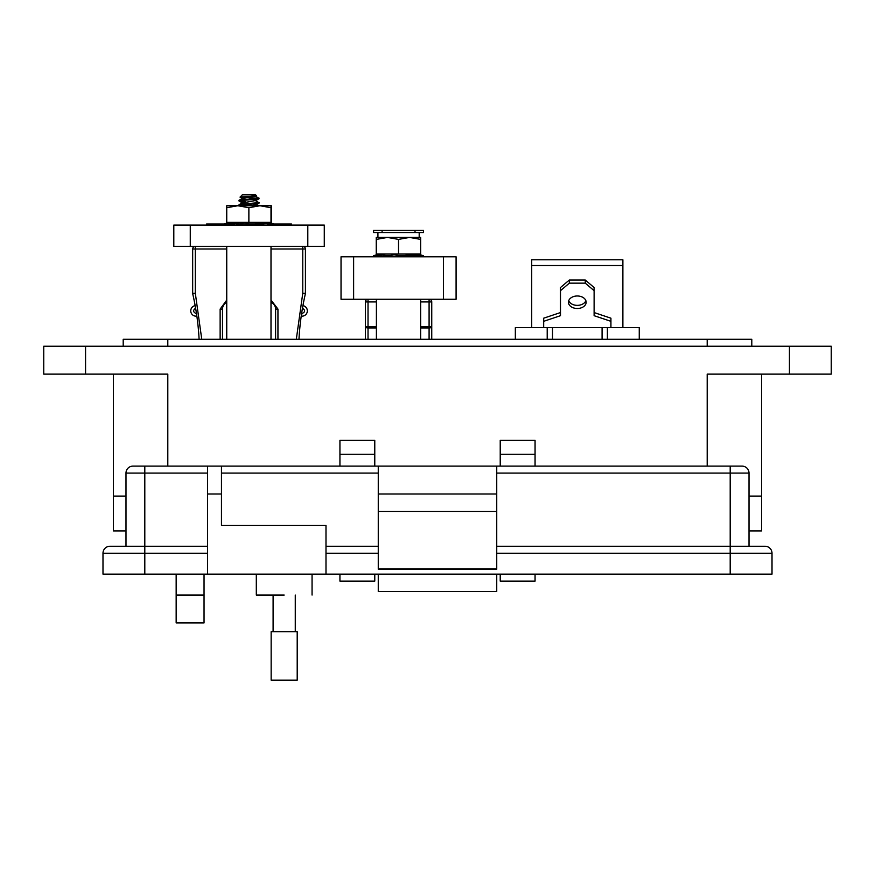 <?xml version="1.0" encoding="UTF-8"?>
<svg xmlns="http://www.w3.org/2000/svg" width="875" height="875" viewBox="0 0 875 875"><rect width="100%" height="100%" fill="white"/><g stroke="black" fill="none" stroke-linecap="round" stroke-linejoin="round"><path stroke-width="1.31" d="M196.853 316.105A5.316 5.316 0 0 1 190.761 311.314A5.316 5.316 0 0 1 195.158 305.627L195.617 308.241C192.839 310.242 192.981 311.992 196.055 313.512L196.055 313.512M302.925 305.627L302.466 308.241C305.462 310.253 305.309 312.014 302.028 313.512L301.23 316.105A5.316 5.316 0 0 0 307.267 311.708A5.316 5.316 0 0 0 302.925 305.627M298.977 339.281A265.519 265.519 0 0 1 305.353 293.858L302.761 293.267L296.319 339.281M305.419 293.267L305.419 248.992L302.761 248.992L302.761 293.267L305.419 293.267A2.658 2.658 0 0 1 305.353 293.858M192.664 248.992A2.658 2.658 0 0 1 195.311 246.334L195.311 248.992L192.664 248.992L192.664 293.267L195.311 293.267L192.73 293.858A265.519 265.519 0 0 1 199.106 339.281M270.998 248.992L302.761 248.992L302.761 246.334A2.658 2.658 0 0 1 305.419 248.992M273.689 224.033L291.517 224.033L291.517 225.094M224.044 224.033L206.555 224.033L206.555 225.094M192.73 293.858A2.658 2.658 0 0 1 192.664 293.267M270.998 302.455A7.077 7.077 0 0 1 275.592 309.083L275.592 339.281M222.491 339.281L222.491 309.083A7.077 7.077 0 0 1 226.745 302.597M307.803 246.334L307.803 225.094L324.275 225.094L324.275 246.334L173.808 246.334L173.808 225.094L249.222 225.094L247.483 224.766L247.527 223.628L244.387 223.059L241.686 223.628L241.806 224.766L239.728 225.094L239.553 223.989L241.686 223.628M307.803 225.094L254.898 225.094L254.898 223.989L256.255 223.628L256.244 224.766L254.898 225.094L249.222 225.094L249.287 223.989L254.898 223.989M241.948 198.625L255.664 196.066L256.287 195.65L255.456 194.83L256.594 195.65L255.784 196.153M255.784 196L241.948 198.702L245.722 199.467M255.664 196.35L258.781 198.144L239.039 200.255L241.948 198.702M241.948 203.055L255.664 200.495L258.781 198.144M255.784 200.43L241.948 203.12L245.722 203.897M255.784 204.783L250.436 205.734M255.784 204.848L254.691 205.734M248.872 197.783L255.817 198.144C260.969 198.691 258.65 199.237 248.872 199.806L238.952 200.911L245.722 201.797M255.664 200.769L258.781 202.573L240.286 204.411L238.952 205.33L240.516 205.734M258.781 202.573L257.447 203.492L238.952 205.33M239.039 200.255L238.952 200.911M244.278 197.553L240.045 197.148L242.277 194.83L255.456 194.83M240.023 197.072L248.872 196.361C257.327 195.989 258.355 195.584 251.967 195.147M256.091 196L256.047 196.569M256.091 200.43L256.047 200.987M256.091 204.848L256.047 205.417M255.97 196.35L258.781 198.33M259.087 198.144L258.377 198.975M255.97 200.769L258.781 202.748M259.087 202.573L258.377 203.394M225.498 224.766L224.328 225.094L224.033 223.989L225.312 223.628L225.498 224.766L224.328 225.094L224.033 223.989L225.312 223.628C228.134 222.873 228.397 222.873 226.089 223.628L229.873 223.628L230.059 224.766L234.03 224.766M229.873 223.628L234.237 223.311M241.806 224.766L247.483 224.766M248.872 205.734L271.305 205.734L271.305 222.37L226.745 222.37L226.745 207.714L237.803 205.734L248.872 205.734M226.745 207.714L226.745 205.734L237.803 205.734L248.872 207.714L259.93 205.734L270.998 207.714L270.998 222.37M247.527 223.628L249.287 223.989M256.244 224.591L256.255 223.628L256.244 224.766L261.45 224.766L261.603 223.628L256.244 223.584M261.603 223.628L267.991 223.628L267.761 225.094M267.87 224.766C266.711 224.077 267.63 224.077 270.616 224.766L270.823 223.628C267.597 222.873 266.656 222.873 267.991 223.628L267.269 223.169M270.823 223.628L274.006 223.989M225.586 225.094L226.253 224.766L225.586 225.094L225.323 223.989L226.089 223.628C228.397 222.873 228.134 222.873 225.312 223.628M230.059 224.766L228.047 225.094L227.763 223.989M239.553 223.989L233.953 223.628L234.697 225.094L239.728 225.094M263.845 223.989L263.605 225.094L261.45 224.766M272.672 223.989L272.366 225.094L270.616 224.766M273.416 225.094L273.7 223.989L273.416 225.094M272.147 225.094L271.48 224.766M267.673 224.766L269.686 225.094M263.036 225.094L263.703 224.766M248.872 207.714L248.872 222.37M270.998 207.714L270.998 205.734M270.998 339.281L270.998 246.334M226.745 339.281L226.745 246.334M419.267 237.42L419.267 232.531L423.511 232.531L423.511 230.409L415.023 230.409L415.023 232.531L419.191 232.531L419.191 237.42M377.923 237.42L377.923 232.531L415.023 232.531M376.403 327.939L368.025 327.939L368.025 326.856L365.367 326.856L365.367 339.281L365.367 301.919A2.658 2.658 0 0 1 368.025 299.261L368.025 326.856L376.403 326.856M377.847 254.537L374.609 255.369M415.023 230.409L373.603 230.409L373.603 232.531L377.847 232.531L377.847 237.42L376.25 237.42L376.25 254.056L420.656 254.056L420.656 237.42L409.588 237.42L420.656 239.4M420.656 326.856L431.747 326.856L431.747 301.919L431.747 339.281M382.091 230.409L382.091 232.531M429.089 339.281L429.089 299.261A2.658 2.658 0 0 1 431.747 301.919L420.656 301.919M443.494 299.261L443.494 256.78L456.083 256.78L456.083 299.261L341.031 299.261L341.031 256.78L398.88 256.78L397.141 256.452L397.184 255.314L394.045 254.745L391.344 255.314L391.464 256.452L389.386 256.78L389.211 255.675L391.344 255.314M443.494 256.78L404.556 256.78L404.556 255.675L405.913 255.314L405.902 256.452L404.556 256.78L398.88 256.78L398.945 255.675L404.556 255.675M375.156 256.452L373.975 256.78L373.691 255.675L374.97 255.314L375.156 256.452L373.986 256.78L373.691 255.675L374.97 255.314C377.792 254.559 378.055 254.559 375.747 255.314L379.531 255.314L379.717 256.452L383.688 256.452M379.531 255.314L383.895 254.997M391.464 256.452L397.141 256.452M376.403 254.056L376.403 237.42L409.588 237.42L398.53 239.4L398.53 254.056M397.184 255.314L398.945 255.675M411.261 255.314L405.913 255.314L405.902 256.452L411.108 256.452L411.261 255.314L417.648 255.314L417.419 256.78M405.902 255.27L405.902 256.277M417.528 256.452C416.369 255.763 417.287 255.763 420.273 256.452L420.481 255.314C417.255 254.559 416.314 254.559 417.648 255.314L416.927 254.855M420.481 255.314L423.358 255.675L422.078 255.314L423.358 255.675L423.062 256.78L423.358 255.675M375.025 256.78L374.883 255.653M375.244 256.78L375.911 256.452L375.244 256.78L374.981 255.675L375.747 255.314C378.055 254.559 377.792 254.559 374.97 255.314M379.717 256.452L377.705 256.78L377.42 255.675M413.503 255.675L413.262 256.78L411.108 256.452M422.33 255.675L422.023 256.78L420.273 256.452M421.805 256.78L421.138 256.452M417.331 256.452L419.344 256.78M412.694 256.78L413.361 256.452M384.355 256.78L383.611 255.314L389.211 255.675M376.403 239.4L387.461 237.42L398.53 239.4M375.014 256.452L373.844 256.78L373.537 255.675L373.833 256.78M373.548 255.675L374.828 255.347L373.548 255.675M375.594 255.314C377.902 254.559 377.65 254.559 374.817 255.314M420.656 339.281L420.656 299.261M376.403 339.281L376.403 299.261M585.867 300.672A8.848 6.256 0 0 1 577.292 305.364A8.848 6.256 0 0 1 568.728 300.672M577.292 295.98A8.848 6.256 180 0 0 568.444 302.236A8.848 6.256 180 0 0 577.292 308.492A8.848 6.256 180 0 0 586.152 302.236A8.848 6.256 180 0 0 577.292 295.98M602.077 339.281L602.077 327.589L515.342 327.589L515.342 339.281M602.077 327.589L607.392 327.589L607.392 339.281M639.253 339.281L639.253 327.589L607.392 327.589M547.203 339.281L547.203 327.589M622.88 327.589L622.88 265.541L531.716 265.541L531.716 327.589M531.716 265.541L531.716 259.788L622.88 259.788L622.88 265.541M543.67 327.589L543.67 321.322L560.481 315.689L560.481 290.664L569.33 283.15L585.266 283.15L594.114 290.664L594.114 315.689L610.925 321.322L610.925 327.589M610.925 321.322L610.925 318.194L594.114 312.561M585.266 283.15L585.266 280.022L594.114 287.536L594.114 290.664M585.266 280.022L569.33 280.022L569.33 283.15M569.33 280.022L560.481 287.536L560.481 290.664M560.481 312.561L543.67 318.194L543.67 321.322M761.556 530.928L761.556 496.081L761.556 530.928L749.011 530.928M125.989 530.928L113.444 530.928L113.444 496.081L125.989 496.081L113.444 496.081L113.444 374.128M761.556 496.081L749.011 496.081L761.556 496.081L761.556 374.128L761.556 496.081M707.197 466.113L707.197 374.128L831.25 374.128L831.25 346.248L43.75 346.248L43.75 374.128L167.803 374.128L167.803 466.113M535.062 454.267L500.227 454.267L500.227 440.333L535.062 440.333L535.062 466.113M535.062 574.131L535.062 581.109L500.227 581.109L500.227 574.131M500.227 454.267L500.227 466.113M374.773 454.267L339.938 454.267L339.938 440.333L374.773 440.333L374.773 466.113M374.773 574.131L374.773 581.109L339.938 581.109L339.938 574.131M339.938 454.267L339.938 466.113M204.039 574.131L204.039 622.923L176.159 622.923L176.159 574.131M751.8 346.248L751.8 339.281L123.2 339.281L123.2 346.248M284.178 595.044C320.141 595.044 320.141 595.044 284.178 595.044L256.309 595.044L256.309 574.131M125.989 546.263L125.989 473.08A6.967 6.967 0 0 1 132.956 466.113A6.967 6.967 0 0 0 125.989 473.08L144.802 473.08L144.802 466.113L132.956 466.113L378.262 466.113L378.262 569.264L496.738 569.264L496.738 466.113L742.044 466.113A6.967 6.967 0 0 1 749.011 473.08L749.011 546.263L730.198 546.263L765.045 546.263A6.967 6.967 0 0 1 772.013 553.23L772.013 574.131L730.198 574.131L730.198 553.23L496.738 553.23M221.462 466.113L221.462 525.35L325.992 525.35L325.992 574.131L730.198 574.131M207.517 466.113L207.517 574.131L325.992 574.131M378.262 568.794L496.738 568.794M496.738 511.416L378.262 511.416M496.738 493.992L378.262 493.992M496.738 466.113L378.262 466.113M496.738 546.263L730.198 546.263L730.198 473.08L749.011 473.08M325.992 546.263L378.262 546.263M207.517 553.23L102.987 553.23L102.987 574.131L102.987 553.23A6.967 6.967 0 0 1 109.955 546.263L207.517 546.263L144.802 546.263L144.802 574.131L207.517 574.131M102.987 574.131L144.802 574.131M496.738 574.131L496.738 591.555L378.262 591.555L378.262 574.131M284.178 631.673L297.205 631.673L297.205 680.17L271.152 680.17L271.152 631.673L284.178 631.673M201.764 339.281L195.311 293.267L195.311 248.992L226.745 248.992M226.745 300.092L220.139 309.083L220.139 339.281M277.944 339.281L277.944 309.083L270.998 299.994M277.944 309.083L275.592 309.083M222.491 309.083L220.139 309.083M190.269 246.334L190.269 225.094M431.747 326.856A2.658 1.083 180 0 1 429.089 327.939L420.656 327.939M365.367 326.856A2.658 1.083 180 0 0 368.025 327.939L368.025 339.281M376.403 301.919L365.367 301.919M353.62 299.261L353.62 256.78M552.519 327.589L552.519 339.281M85.564 346.248L85.564 374.128M789.436 374.128L789.436 346.248M707.197 346.248L707.197 339.281M167.803 339.281L167.803 346.248M176.159 595.044L204.039 595.044M221.462 473.08L378.262 473.08M207.517 493.992L221.462 493.992M144.802 546.263L144.802 473.08L207.517 473.08M730.198 466.113L730.198 473.08L496.738 473.08M378.262 553.23L325.992 553.23M730.198 546.263L730.198 553.23L772.013 553.23M256.616 205.734L255.784 205.264M239.039 204.684L242.069 202.989M255.664 204.914L258.694 203.219M242.069 202.705L239.039 201.009M242.069 198.286L240.045 197.148M256.922 205.734L256.091 205.264M255.97 204.914L259 203.219M242.375 202.705L239.345 201.009M255.97 200.495L259 198.789M242.375 198.286L240.352 197.148M267.739 222.37L272.716 223.705M229.994 222.37L225.094 223.683M268.363 223.891L268.177 224.995M233.931 224.908L233.811 223.803M225.487 225.072L225.225 223.967M229.37 223.891L229.556 224.995M268.045 222.37L273.022 223.705M417.397 254.056L422.373 255.391M379.652 254.056L374.752 255.369M418.02 255.577L417.834 256.681M383.589 256.594L383.469 255.489M379.028 255.577L379.214 256.681M312.058 574.131L312.058 595.044M295.269 595.044L295.269 631.673M273.098 595.044L273.098 631.673"/></g></svg>

